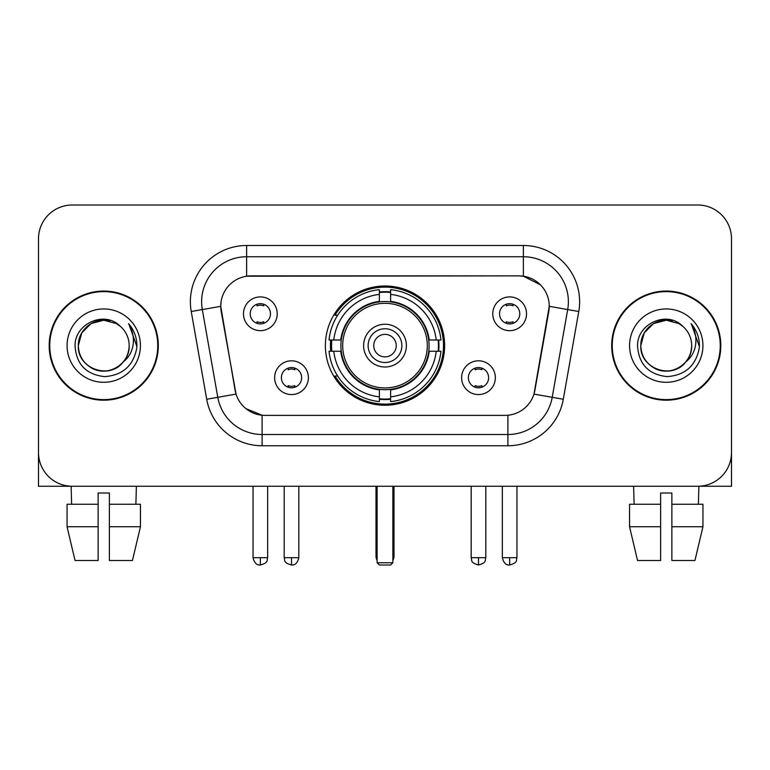 <?xml version="1.0" encoding="UTF-8"?>
<svg xmlns="http://www.w3.org/2000/svg" width="770" height="770" viewBox="0 0 770 770"><rect width="100%" height="100%" fill="white"/><g stroke="black" fill="none" stroke-linecap="round" stroke-linejoin="round"><path stroke-width="1.16" d="M325.373 345.624A59.627 59.627 0 0 0 385 405.251A59.627 59.627 0 0 0 444.627 345.624A59.627 59.627 0 0 0 385 285.997A59.627 59.627 0 0 0 325.373 345.624M495.36 377.685A16.873 16.873 0 0 1 478.488 394.567A16.873 16.873 0 0 1 461.615 377.685A16.873 16.873 0 0 1 478.488 360.812A16.873 16.873 0 0 1 495.36 377.685M468.362 377.685A10.126 10.126 0 0 0 478.488 387.811A10.126 10.126 0 0 0 488.613 377.685A10.126 10.126 0 0 0 478.488 367.56A10.126 10.126 0 0 0 468.362 377.685M308.385 377.685A16.873 16.873 0 0 1 291.512 394.567A16.873 16.873 0 0 1 274.64 377.685A16.873 16.873 0 0 1 291.512 360.812A16.873 16.873 0 0 1 308.385 377.685M281.387 377.685A10.126 10.126 0 0 0 291.512 387.811A10.126 10.126 0 0 0 301.638 377.685A10.126 10.126 0 0 0 291.512 367.56A10.126 10.126 0 0 0 281.387 377.685M526.526 313.785A16.873 16.873 0 0 1 509.653 330.667A16.873 16.873 0 0 1 492.771 313.785A16.873 16.873 0 0 1 509.653 296.912A16.873 16.873 0 0 1 526.526 313.785M499.528 313.785A10.126 10.126 0 0 0 509.653 323.91A10.126 10.126 0 0 0 519.779 313.785A10.126 10.126 0 0 0 509.653 303.659A10.126 10.126 0 0 0 499.528 313.785M277.229 313.785A16.873 16.873 0 0 1 260.347 330.667A16.873 16.873 0 0 1 243.474 313.785A16.873 16.873 0 0 1 260.347 296.912A16.873 16.873 0 0 1 277.229 313.785M250.221 313.785A10.126 10.126 0 0 0 260.347 323.91A10.126 10.126 0 0 0 270.472 313.785A10.126 10.126 0 0 0 260.347 303.659A10.126 10.126 0 0 0 250.221 313.785M206.707 399.264L191.23 311.513A56.248 56.248 0 0 1 246.621 245.495L523.379 245.495A56.248 56.248 0 0 1 578.771 311.513L563.293 399.264A56.248 56.248 0 0 1 507.902 445.753L262.098 445.753A56.248 56.248 0 0 1 206.707 399.264L236.034 394.096L221.211 311.523A30.377 30.377 0 0 1 251.126 275.872L518.874 275.872A30.377 30.377 0 0 1 548.789 311.523L534.9 390.275A30.377 30.377 0 0 1 504.985 415.377L265.015 415.377A30.377 30.377 0 0 1 235.1 390.275L220.749 306.316L202.308 309.569A44.997 44.997 0 0 1 246.621 256.747L523.379 256.747A44.997 44.997 0 0 1 567.692 309.569L552.215 397.31A44.997 44.997 0 0 1 507.902 434.501L262.098 434.501A44.997 44.997 0 0 1 217.785 397.31L202.308 309.569A44.997 44.997 0 0 1 201.624 301.753M330.725 351.255A54.564 54.564 0 0 1 330.725 340.003M49.184 345.624A54.564 54.564 0 0 0 103.748 400.188A54.564 54.564 0 0 0 158.312 345.624A54.564 54.564 0 0 0 103.748 291.06A54.564 54.564 0 0 0 49.184 345.624M611.688 345.624A54.564 54.564 0 0 0 666.252 400.188A54.564 54.564 0 0 0 720.816 345.624A54.564 54.564 0 0 0 666.252 291.06A54.564 54.564 0 0 0 611.688 345.624M246.621 245.495L246.621 276.209L518.874 275.872L523.379 276.209L540.347 284.765M220.749 306.248L221.086 301.753M504.985 415.377L265.015 415.377M262.098 445.753L262.098 415.232L245.88 408.601M567.692 309.569L549.251 306.316L533.966 394.096L552.215 397.31L567.692 309.569L578.771 311.513M534.9 390.275L534.717 391.227M235.283 391.227L235.1 390.275M731.5 238.748A33.745 33.745 0 0 0 697.755 205.003L72.245 205.003A33.745 33.745 0 0 0 38.5 238.748L38.5 452.5A33.745 33.745 0 0 0 72.245 486.245L697.755 486.245A33.745 33.745 0 0 0 731.5 452.5L731.5 238.748L731.5 486.245L601.004 486.245M38.5 238.748L38.5 486.245L168.996 486.245M697.755 205.003L72.245 205.003M72.245 486.245L697.755 486.245M157.754 345.624A53.996 53.996 0 0 0 103.748 291.628A53.996 53.996 0 0 0 49.752 345.624A53.996 53.996 0 0 0 103.748 399.62A53.996 53.996 0 0 0 157.754 345.624M120.409 326.413A25.429 25.429 0 0 1 129.177 345.624C128.831 355.211 124.596 362.555 116.463 367.646C100.62 377.791 77.462 364.422 78.328 345.624L81.736 332.909L91.033 323.602L103.748 320.204L116.463 323.602L120.409 326.413C104.807 310.06 74.767 323.535 75.046 345.624C76.192 364.191 86.028 374.528 104.566 376.626C122.825 375.298 133.585 365.606 136.858 347.53L136.906 345.624C136.81 337.289 134.038 329.964 128.58 323.65C132.729 330.465 134.192 337.789 132.969 345.624C131.776 352.294 128.532 357.742 123.229 361.958A25.429 25.429 0 0 0 129.177 345.624C130.043 364.422 106.886 377.791 91.033 367.646C82.91 362.555 78.665 355.211 78.328 345.624C77.934 329.868 94.132 316.605 109.754 320.917M123.229 361.958C109.735 380.207 77 368.532 78.328 345.624M67.077 345.624A36.671 36.671 0 0 0 103.748 382.295A36.671 36.671 0 0 0 140.429 345.624A36.671 36.671 0 0 0 103.748 308.953A36.671 36.671 0 0 0 67.077 345.624M128.831 323.939L136.896 346.587M67.057 504.254L67.057 526.747L75.046 560.502L67.057 526.747L67.057 504.254L98.127 504.254L98.127 493.002L109.379 493.002L109.379 504.254L140.448 504.254L140.448 526.747L132.45 560.502L140.448 526.747L109.379 526.747L109.379 504.254M136.377 486.245L135.886 504.254M98.127 504.254L98.127 560.502L75.046 560.502M67.057 526.747L98.127 526.747M132.45 560.502L109.379 560.502L109.379 526.747M71.129 486.245L71.61 504.254M720.248 345.624A53.996 53.996 0 0 0 666.252 291.628A53.996 53.996 0 0 0 612.246 345.624A53.996 53.996 0 0 0 666.252 399.62A53.996 53.996 0 0 0 720.248 345.624M682.903 326.413A25.429 25.429 0 0 1 691.672 345.624C691.335 355.211 687.09 362.555 678.967 367.646C663.114 377.791 639.957 364.422 640.823 345.624L644.23 332.909L653.538 323.602L666.252 320.204L678.967 323.602L682.903 326.413C667.301 310.06 637.262 323.535 637.541 345.624C638.686 364.191 648.533 374.528 667.07 376.626C685.319 375.298 696.08 365.606 699.353 347.53L699.41 345.624C699.314 337.289 696.542 329.964 691.085 323.65C695.233 330.465 696.696 337.789 695.464 345.624C694.28 352.294 691.037 357.742 685.733 361.958A25.429 25.429 0 0 0 691.672 345.624C692.538 364.422 669.38 377.791 653.538 367.646C645.404 362.555 641.169 355.211 640.823 345.624C640.428 329.868 656.637 316.605 672.258 320.917M685.733 361.958C672.239 380.207 639.504 368.532 640.823 345.624M629.571 345.624A36.671 36.671 0 0 0 666.252 382.295A36.671 36.671 0 0 0 702.923 345.624A36.671 36.671 0 0 0 666.252 308.953A36.671 36.671 0 0 0 629.571 345.624M691.335 323.939L699.391 346.587M428.736 351.255A44.102 44.102 0 0 0 390.621 301.888L390.621 301.349L390.621 301.888A44.102 44.102 0 0 0 341.264 351.255A44.102 44.102 0 0 0 428.736 351.255L429.275 351.255L428.736 351.255A44.102 44.102 0 0 1 390.621 389.36L390.621 396.839A51.523 51.523 0 0 0 436.215 351.255L440.969 351.255A56.248 56.248 0 0 1 390.621 401.594L390.621 396.839M331.86 351.255A53.438 53.438 0 0 1 331.86 340.003M390.621 292.485A53.438 53.438 0 0 0 379.379 292.485M438.14 340.003A53.438 53.438 0 0 1 438.14 351.255M436.215 340.003L440.969 340.003A56.248 56.248 0 0 0 390.621 289.655L390.621 301.349A44.631 44.631 0 0 1 429.275 340.003L436.215 340.003A51.523 51.523 0 0 0 390.621 294.409M333.785 351.255L329.031 351.255A56.248 56.248 0 0 0 379.379 401.594L379.379 389.899A44.631 44.631 0 0 1 340.725 351.255L333.785 351.255A51.523 51.523 0 0 0 379.379 396.839M436.215 351.255L429.275 351.255A44.631 44.631 0 0 1 390.621 389.899L390.621 389.36M428.736 340.003L429.275 340.003L428.736 340.003M341.264 351.255L340.725 351.255L341.264 351.255A44.102 44.102 0 0 0 379.379 389.36M390.621 398.764A53.438 53.438 0 0 1 379.379 398.764M379.379 294.409L379.379 289.655A56.248 56.248 0 0 0 329.031 340.003L340.725 340.003A44.631 44.631 0 0 1 379.379 301.349L379.379 294.409A51.523 51.523 0 0 0 333.785 340.003M379.379 301.888L379.379 301.349L379.379 301.888M427.302 345.624A42.302 42.302 0 0 1 385 387.926A42.302 42.302 0 0 1 342.698 345.624A42.302 42.302 0 0 1 385 303.322A42.302 42.302 0 0 1 427.302 345.624M406.377 345.624A21.377 21.377 0 0 0 385 324.247A21.377 21.377 0 0 0 363.623 345.624A21.377 21.377 0 0 0 385 367.001A21.377 21.377 0 0 0 406.377 345.624M401.873 345.624A16.873 16.873 0 0 0 385 328.752A16.873 16.873 0 0 0 368.127 345.624A16.873 16.873 0 0 0 385 362.497A16.873 16.873 0 0 0 401.873 345.624M396.252 345.624A11.252 11.252 0 0 1 385 356.876A11.252 11.252 0 0 1 373.748 345.624A11.252 11.252 0 0 1 385 334.373A11.252 11.252 0 0 1 396.252 345.624A11.252 11.252 0 0 1 385 356.876A11.252 11.252 0 0 1 373.748 345.624A11.252 11.252 0 0 1 385 334.373A11.252 11.252 0 0 1 396.252 345.624M337.655 315.248L335.008 315.248A58.501 58.501 0 0 1 443.501 345.624A58.501 58.501 0 0 1 335.008 376.001L337.655 376.001M377.127 486.245L377.127 562.755L392.873 562.755L392.873 486.245M377.127 562.755L379.379 564.997L390.621 564.997L392.873 562.755M256.978 323.333L256.978 321.735A8.634 8.634 0 0 0 263.725 321.735L263.725 323.333M263.725 304.246L263.725 305.844A8.634 8.634 0 0 0 256.978 305.844L256.978 304.246M506.275 323.333L506.275 321.735A8.634 8.634 0 0 0 513.022 321.735L513.022 323.333M513.022 304.246L513.022 305.844A8.634 8.634 0 0 0 506.275 305.844L506.275 304.246M288.134 387.233L288.134 385.635A8.634 8.634 0 0 0 294.891 385.635L294.891 387.233M294.891 368.137L294.891 369.744A8.634 8.634 0 0 0 288.134 369.744L288.134 368.137M475.109 387.233L475.109 385.635A8.634 8.634 0 0 0 481.866 385.635L481.866 387.233M481.866 368.137L481.866 369.744A8.634 8.634 0 0 0 475.109 369.744L475.109 368.137M629.552 504.254L629.552 526.747L637.55 560.502L629.552 526.747L629.552 504.254L660.622 504.254L660.622 493.002L671.873 493.002L671.873 504.254L702.943 504.254L702.943 526.747L694.954 560.502L702.943 526.747L671.873 526.747L671.873 504.254M698.871 486.245L698.39 504.254M660.622 504.254L660.622 560.502L637.55 560.502M629.552 526.747L660.622 526.747M694.954 560.502L671.873 560.502L671.873 526.747M633.623 486.245L634.114 504.254M523.379 245.495L523.379 276.209M507.902 415.232L507.902 445.753M191.23 311.513L202.308 309.569M552.215 397.31L563.293 399.264M376.001 486.245L376.001 555.998L377.127 555.998M385 356.876A11.252 11.252 0 0 1 373.748 345.624A11.252 11.252 0 0 1 385 334.373M392.873 555.998L393.999 555.998L393.999 486.245M379.379 399.274A53.938 53.938 0 0 0 390.621 399.274M438.65 351.255A53.938 53.938 0 0 0 438.65 340.003M390.621 291.974A53.938 53.938 0 0 0 379.379 291.974M260.347 557.692L253.041 557.692C254.312 562.899 256.747 565.344 260.347 564.997L260.347 557.692L267.662 557.692L267.662 486.245M509.653 557.692L502.338 557.692C503.619 562.899 506.054 565.344 509.653 564.997L509.653 557.692L516.959 557.692L516.959 486.245M291.512 557.692L284.197 557.692C285.237 559.954 282.638 562.533 291.512 564.997L291.512 557.692L298.827 557.692L298.827 486.245M478.488 557.692L471.173 557.692C472.212 559.954 469.613 562.533 478.488 564.997L478.488 557.692L485.803 557.692L485.803 486.245M376.001 555.998A8.999 8.999 0 0 0 377.127 560.358M392.873 560.358A8.999 8.999 0 0 0 393.999 555.998M253.041 557.692L253.041 486.245M267.662 557.692C266.632 559.954 269.221 562.533 260.347 564.997M502.338 557.692L502.338 486.245M516.959 557.692C515.929 559.954 518.528 562.533 509.653 564.997M284.197 557.692L284.197 486.245M298.827 557.692C297.547 562.899 295.112 565.344 291.512 564.997M471.173 557.692L471.173 486.245M485.803 557.692C484.763 559.954 487.362 562.533 478.488 564.997"/></g></svg>
